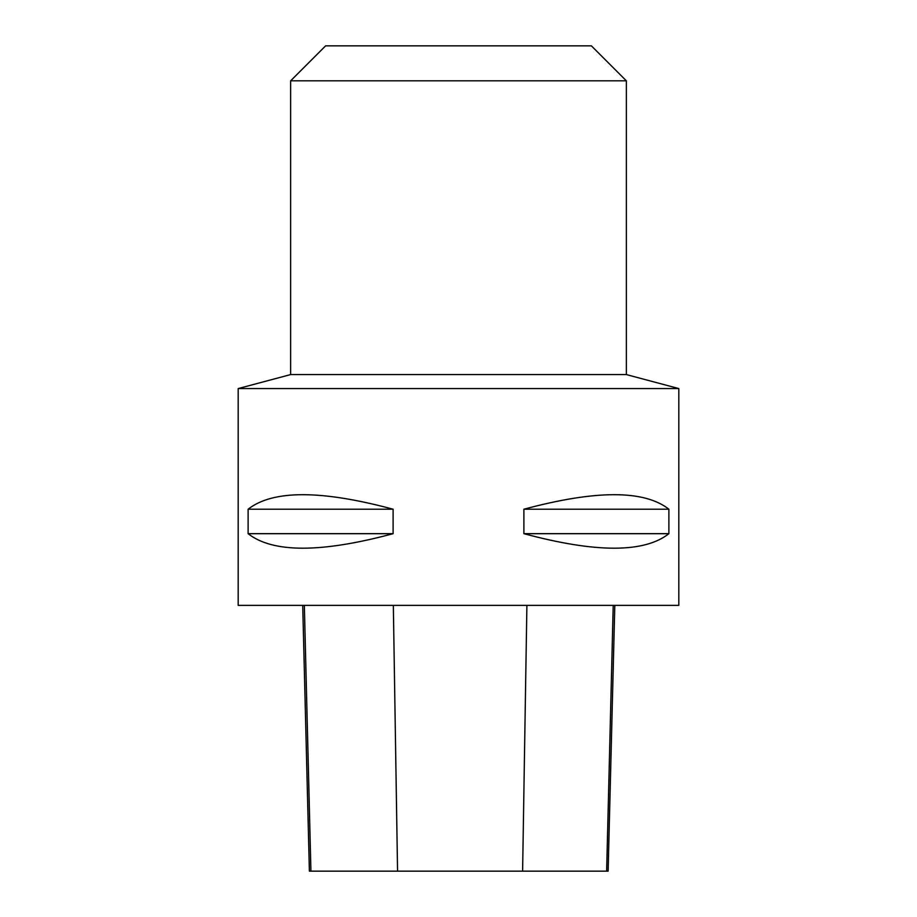 <?xml version="1.0" encoding="UTF-8"?>
<svg xmlns="http://www.w3.org/2000/svg" width="917" height="917" viewBox="0 0 917 917"><rect width="100%" height="100%" fill="white"/><g stroke="black" fill="none" stroke-linecap="round" stroke-linejoin="round"><path stroke-width="1.38" d="M238.191 605.38L678.809 605.38L678.809 388.556L238.191 388.556L238.191 605.38M668.883 509.21L668.883 533.683C644.25 553.031 595.912 553.031 523.894 533.683L523.894 509.21C595.912 489.861 644.25 489.861 668.883 509.21L523.894 509.21M393.106 509.21L393.106 533.683C321.088 553.031 272.75 553.031 248.117 533.683L248.117 509.21C272.75 489.861 321.088 489.861 393.106 509.21L248.117 509.21M302.713 605.38L309.384 871.15L608.12 871.15L614.803 605.38M248.117 533.683L393.106 533.683M523.894 533.683L668.883 533.683M626.357 80.822L290.643 80.822L325.615 45.85L591.385 45.85L626.357 80.822L626.357 374.572L678.809 388.556M626.357 374.572L290.643 374.572L238.191 388.556M310.92 871.15L304.341 605.38M397.554 871.15L393.336 605.38M522.61 871.15L526.897 605.38M606.641 871.15L613.221 605.38M290.643 80.822L290.643 374.572"/></g></svg>
